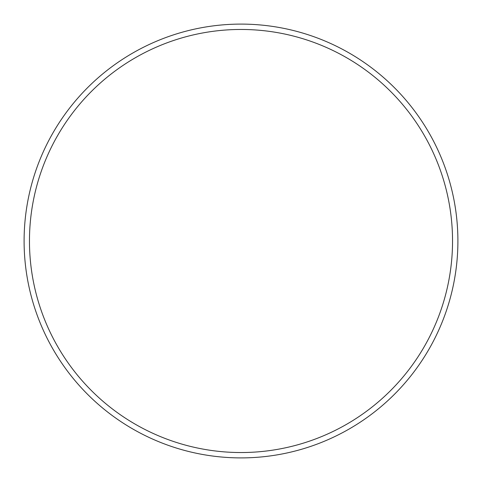 <?xml version="1.0" encoding="UTF-8"?>
<svg xmlns="http://www.w3.org/2000/svg" width="482" height="482" viewBox="0 0 482 482"><rect width="100%" height="100%" fill="white"/><g stroke="black" fill="none" stroke-linecap="round" stroke-linejoin="round"><path stroke-width="0.72" d="M452.538 241A211.538 211.538 0 0 1 241 452.538A211.538 211.538 0 0 1 29.462 241A211.538 211.538 0 0 1 241 29.462A211.538 211.538 0 0 1 452.538 241M241 457.9A216.9 216.9 0 0 1 24.1 241A216.9 216.9 0 0 1 241 24.1A216.9 216.9 0 0 1 457.9 241A216.9 216.9 0 0 1 241 457.9"/></g></svg>
